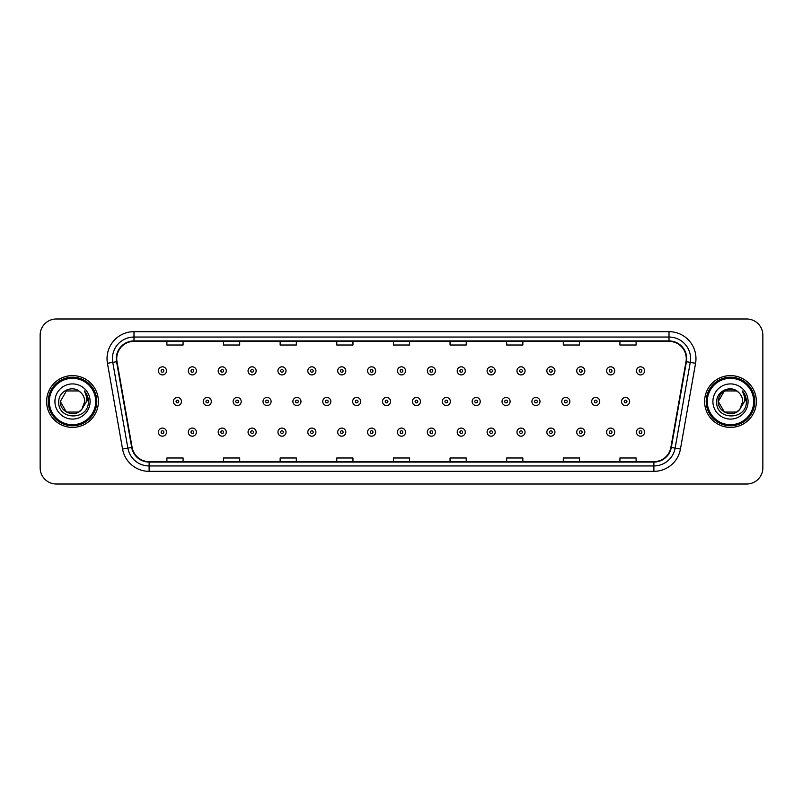 <?xml version="1.0" encoding="UTF-8"?>
<svg xmlns="http://www.w3.org/2000/svg" width="803" height="803" viewBox="0 0 803 803"><rect width="100%" height="100%" fill="white"/><g stroke="black" fill="none" stroke-linecap="round" stroke-linejoin="round"><path stroke-width="1.2" d="M46.624 401.5A25.887 25.887 0 0 0 72.511 427.387A25.887 25.887 0 0 0 98.398 401.5A25.887 25.887 0 0 0 72.511 375.613A25.887 25.887 0 0 0 46.624 401.5A25.887 25.887 0 0 0 72.511 427.387A25.887 25.887 0 0 0 98.398 401.5A25.887 25.887 0 0 0 72.511 375.613A25.887 25.887 0 0 0 46.624 401.5M704.602 401.5A25.887 25.887 0 0 0 730.489 427.387A25.887 25.887 0 0 0 756.376 401.5A25.887 25.887 0 0 0 730.489 375.613A25.887 25.887 0 0 0 704.602 401.5A25.887 25.887 0 0 0 730.489 427.387A25.887 25.887 0 0 0 756.376 401.5A25.887 25.887 0 0 0 730.489 375.613A25.887 25.887 0 0 0 704.602 401.5M116.736 358.62A17.254 17.254 0 0 1 133.991 341.365L669.009 341.365A17.254 17.254 0 0 1 686.003 361.621L670.886 447.371A17.254 17.254 0 0 1 653.883 461.635L149.117 461.635A17.254 17.254 0 0 1 132.114 447.371L116.997 361.621A17.254 17.254 0 0 1 116.736 358.62M116.305 358.62A17.686 17.686 0 0 0 116.576 361.691L131.692 447.452A17.686 17.686 0 0 0 149.117 462.066L653.883 462.066A17.686 17.686 0 0 0 671.308 447.452L686.424 361.691A17.686 17.686 0 0 0 669.009 340.934L133.991 340.934A17.686 17.686 0 0 0 116.305 358.62M107.441 363.307A26.971 26.971 0 0 1 133.991 331.659L669.009 331.659A26.971 26.971 0 0 1 695.559 363.307L680.442 449.058A26.971 26.971 0 0 1 653.883 471.341L149.117 471.341A26.971 26.971 0 0 1 122.558 449.058L107.441 363.307L112.751 362.374A21.571 21.571 0 0 1 133.991 337.049L669.009 337.049A21.571 21.571 0 0 1 690.249 362.374L675.132 448.124A21.571 21.571 0 0 1 653.883 465.951L149.117 465.951A21.571 21.571 0 0 1 127.868 448.124L112.751 362.374A21.571 21.571 0 0 1 112.42 358.62M762.85 335.162A16.18 16.18 0 0 0 746.67 318.982L56.33 318.982A16.18 16.18 0 0 0 40.15 335.162L40.15 467.838A16.18 16.18 0 0 0 56.33 484.018L746.67 484.018A16.18 16.18 0 0 0 762.85 467.838L762.85 335.162L762.85 467.838M393.41 341.365L393.41 345.019L409.59 345.019L409.59 341.365M336.778 341.365L336.778 345.019L352.959 345.019L352.959 341.365M280.147 341.365L280.147 345.019L296.327 345.019L296.327 341.365M223.525 341.365L223.525 345.019L239.706 345.019L239.706 341.365M166.894 341.365L166.894 345.019L183.074 345.019L183.074 341.365M450.041 341.365L450.041 345.019L466.222 345.019L466.222 341.365M506.673 341.365L506.673 345.019L522.853 345.019L522.853 341.365M563.294 341.365L563.294 345.019L579.475 345.019L579.475 341.365M619.926 341.365L619.926 345.019L636.106 345.019L636.106 341.365M409.59 461.635L409.59 457.981L393.41 457.981L393.41 461.635M352.959 461.635L352.959 457.981L336.778 457.981L336.778 461.635M296.327 461.635L296.327 457.981L280.147 457.981L280.147 461.635M239.706 461.635L239.706 457.981L223.525 457.981L223.525 461.635M183.074 461.635L183.074 457.981L166.894 457.981L166.894 461.635M466.222 461.635L466.222 457.981L450.041 457.981L450.041 461.635M522.853 461.635L522.853 457.981L506.673 457.981L506.673 461.635M579.475 461.635L579.475 457.981L563.294 457.981L563.294 461.635M636.106 461.635L636.106 457.981L619.926 457.981L619.926 461.635M40.15 335.162L40.15 467.838M746.67 318.982L56.33 318.982M56.33 484.018L746.67 484.018M166.512 370.866A4.045 4.045 0 0 1 162.467 374.911A4.045 4.045 0 0 1 158.422 370.866A4.045 4.045 0 0 1 162.467 366.82A4.045 4.045 0 0 1 166.512 370.866A4.045 4.045 0 0 0 162.467 366.82A4.045 4.045 0 0 0 158.422 370.866M173.368 401.5A4.045 4.045 0 0 1 177.413 397.455A4.045 4.045 0 0 1 181.458 401.5A4.045 4.045 0 0 1 177.413 405.545A4.045 4.045 0 0 1 173.368 401.5A4.045 4.045 0 0 0 177.413 405.545A4.045 4.045 0 0 0 181.458 401.5M158.422 432.134A4.045 4.045 0 0 1 162.467 428.089A4.045 4.045 0 0 1 166.512 432.134A4.045 4.045 0 0 1 162.467 436.18A4.045 4.045 0 0 1 158.422 432.134A4.045 4.045 0 0 0 162.467 436.18A4.045 4.045 0 0 0 166.512 432.134M196.394 370.866A4.045 4.045 0 0 1 192.349 374.911A4.045 4.045 0 0 1 188.303 370.866A4.045 4.045 0 0 1 192.349 366.82A4.045 4.045 0 0 1 196.394 370.866A4.045 4.045 0 0 0 192.349 366.82A4.045 4.045 0 0 0 188.303 370.866M226.275 370.866A4.045 4.045 0 0 1 222.23 374.911A4.045 4.045 0 0 1 218.185 370.866A4.045 4.045 0 0 1 222.23 366.82A4.045 4.045 0 0 1 226.275 370.866A4.045 4.045 0 0 0 222.23 366.82A4.045 4.045 0 0 0 218.185 370.866M256.147 370.866A4.045 4.045 0 0 1 252.102 374.911A4.045 4.045 0 0 1 248.057 370.866A4.045 4.045 0 0 1 252.102 366.82A4.045 4.045 0 0 1 256.147 370.866A4.045 4.045 0 0 0 252.102 366.82A4.045 4.045 0 0 0 248.057 370.866M286.029 370.866A4.045 4.045 0 0 1 281.983 374.911A4.045 4.045 0 0 1 277.938 370.866A4.045 4.045 0 0 1 281.983 366.82A4.045 4.045 0 0 1 286.029 370.866A4.045 4.045 0 0 0 281.983 366.82A4.045 4.045 0 0 0 277.938 370.866M203.239 401.5A4.045 4.045 0 0 1 207.284 397.455A4.045 4.045 0 0 1 211.33 401.5A4.045 4.045 0 0 1 207.284 405.545A4.045 4.045 0 0 1 203.239 401.5A4.045 4.045 0 0 0 207.284 405.545A4.045 4.045 0 0 0 211.33 401.5M233.121 401.5A4.045 4.045 0 0 1 237.166 397.455A4.045 4.045 0 0 1 241.211 401.5A4.045 4.045 0 0 1 237.166 405.545A4.045 4.045 0 0 1 233.121 401.5A4.045 4.045 0 0 0 237.166 405.545A4.045 4.045 0 0 0 241.211 401.5M263.003 401.5A4.045 4.045 0 0 1 267.048 397.455A4.045 4.045 0 0 1 271.093 401.5A4.045 4.045 0 0 1 267.048 405.545A4.045 4.045 0 0 1 263.003 401.5A4.045 4.045 0 0 0 267.048 405.545A4.045 4.045 0 0 0 271.093 401.5M78.604 412.059A12.196 12.196 0 0 0 81.896 409.279L81.645 409.57C75.06 418.022 59.693 412.34 60.315 401.5L66.418 390.941M95.698 401.5A23.187 23.187 0 0 0 72.511 378.313A23.187 23.187 0 0 0 49.314 401.5A23.187 23.187 0 0 0 72.511 424.687A23.187 23.187 0 0 0 95.698 401.5M96.782 401.5A24.271 24.271 0 0 0 72.511 377.229A24.271 24.271 0 0 0 48.24 401.5A24.271 24.271 0 0 0 72.511 425.771A24.271 24.271 0 0 0 96.782 401.5M81.896 409.279L78.604 412.059L66.418 412.059L60.315 401.5L66.418 390.941L78.604 390.941L80.501 392.286C73.013 384.446 58.609 390.91 58.749 401.5C57.374 420.32 87.888 420.812 88.38 402.413L88.41 401.5C88.36 397.505 87.035 393.992 84.415 390.961C86.403 394.233 87.105 397.746 86.523 401.5L81.896 409.279L78.604 412.059L66.418 412.059L60.315 401.5L66.418 412.059L78.604 412.059L81.896 409.279L84.706 401.5C84.636 397.826 83.231 394.755 80.501 392.286M54.925 401.5A17.586 17.586 0 0 0 72.511 419.086A17.586 17.586 0 0 0 90.097 401.5A17.586 17.586 0 0 0 72.511 383.914A17.586 17.586 0 0 0 54.925 401.5M84.536 391.101L88.4 401.962M84.415 390.961L87.597 396.471M736.582 412.059A12.196 12.196 0 0 0 739.874 409.279L736.582 412.059L724.396 412.059L718.294 401.5L724.396 390.941L736.582 390.941L738.479 392.286C730.991 384.446 716.587 390.91 716.728 401.5C715.353 420.32 745.867 420.812 746.368 402.413L746.388 401.5C746.348 397.505 745.013 393.992 742.394 390.961C744.391 394.233 745.084 397.746 744.501 401.5L739.633 409.57C733.039 418.022 717.671 412.34 718.294 401.5L724.396 412.059L736.582 412.059L739.874 409.279L737.144 411.718M753.686 401.5A23.187 23.187 0 0 0 730.489 378.313A23.187 23.187 0 0 0 707.302 401.5A23.187 23.187 0 0 0 730.489 424.687A23.187 23.187 0 0 0 753.686 401.5M754.76 401.5A24.271 24.271 0 0 0 730.489 377.229A24.271 24.271 0 0 0 706.218 401.5A24.271 24.271 0 0 0 730.489 425.771A24.271 24.271 0 0 0 754.76 401.5M739.874 409.279L742.685 401.5C742.614 397.826 741.209 394.755 738.479 392.286M712.903 401.5A17.586 17.586 0 0 0 730.489 419.086A17.586 17.586 0 0 0 748.075 401.5A17.586 17.586 0 0 0 730.489 383.914A17.586 17.586 0 0 0 712.903 401.5M736.582 390.941A12.196 12.196 0 0 0 718.294 401.5M742.514 391.101L746.378 401.962L742.394 390.961L745.575 396.471M746.388 401.5L742.394 390.961L746.378 401.962M315.91 370.866A4.045 4.045 0 0 1 311.865 374.911A4.045 4.045 0 0 1 307.82 370.866A4.045 4.045 0 0 1 311.865 366.82A4.045 4.045 0 0 1 315.91 370.866A4.045 4.045 0 0 0 311.865 366.82A4.045 4.045 0 0 0 307.82 370.866M345.792 370.866A4.045 4.045 0 0 1 341.747 374.911A4.045 4.045 0 0 1 337.702 370.866A4.045 4.045 0 0 1 341.747 366.82A4.045 4.045 0 0 1 345.792 370.866A4.045 4.045 0 0 0 341.747 366.82A4.045 4.045 0 0 0 337.702 370.866M375.663 370.866A4.045 4.045 0 0 1 371.618 374.911A4.045 4.045 0 0 1 367.573 370.866A4.045 4.045 0 0 1 371.618 366.82A4.045 4.045 0 0 1 375.663 370.866A4.045 4.045 0 0 0 371.618 366.82A4.045 4.045 0 0 0 367.573 370.866M292.884 401.5A4.045 4.045 0 0 1 296.919 397.455A4.045 4.045 0 0 1 300.964 401.5A4.045 4.045 0 0 1 296.919 405.545A4.045 4.045 0 0 1 292.884 401.5A4.045 4.045 0 0 0 296.919 405.545A4.045 4.045 0 0 0 300.964 401.5M322.756 401.5A4.045 4.045 0 0 1 326.801 397.455A4.045 4.045 0 0 1 330.846 401.5A4.045 4.045 0 0 1 326.801 405.545A4.045 4.045 0 0 1 322.756 401.5A4.045 4.045 0 0 0 326.801 405.545A4.045 4.045 0 0 0 330.846 401.5M352.637 401.5A4.045 4.045 0 0 1 356.683 397.455A4.045 4.045 0 0 1 360.728 401.5A4.045 4.045 0 0 1 356.683 405.545A4.045 4.045 0 0 1 352.637 401.5A4.045 4.045 0 0 0 356.683 405.545A4.045 4.045 0 0 0 360.728 401.5M405.545 370.866A4.045 4.045 0 0 1 401.5 374.911A4.045 4.045 0 0 1 397.455 370.866A4.045 4.045 0 0 1 401.5 366.82A4.045 4.045 0 0 1 405.545 370.866A4.045 4.045 0 0 0 401.5 366.82A4.045 4.045 0 0 0 397.455 370.866M435.427 370.866A4.045 4.045 0 0 1 431.382 374.911A4.045 4.045 0 0 1 427.337 370.866A4.045 4.045 0 0 1 431.382 366.82A4.045 4.045 0 0 1 435.427 370.866A4.045 4.045 0 0 0 431.382 366.82A4.045 4.045 0 0 0 427.337 370.866M465.298 370.866A4.045 4.045 0 0 1 461.253 374.911A4.045 4.045 0 0 1 457.208 370.866A4.045 4.045 0 0 1 461.253 366.82A4.045 4.045 0 0 1 465.298 370.866A4.045 4.045 0 0 0 461.253 366.82A4.045 4.045 0 0 0 457.208 370.866M495.18 370.866A4.045 4.045 0 0 1 491.135 374.911A4.045 4.045 0 0 1 487.09 370.866A4.045 4.045 0 0 1 491.135 366.82A4.045 4.045 0 0 1 495.18 370.866A4.045 4.045 0 0 0 491.135 366.82A4.045 4.045 0 0 0 487.09 370.866M525.062 370.866A4.045 4.045 0 0 1 521.017 374.911A4.045 4.045 0 0 1 516.971 370.866A4.045 4.045 0 0 1 521.017 366.82A4.045 4.045 0 0 1 525.062 370.866A4.045 4.045 0 0 0 521.017 366.82A4.045 4.045 0 0 0 516.971 370.866M382.519 401.5A4.045 4.045 0 0 1 386.564 397.455A4.045 4.045 0 0 1 390.609 401.5A4.045 4.045 0 0 1 386.564 405.545A4.045 4.045 0 0 1 382.519 401.5A4.045 4.045 0 0 0 386.564 405.545A4.045 4.045 0 0 0 390.609 401.5M412.391 401.5A4.045 4.045 0 0 1 416.436 397.455A4.045 4.045 0 0 1 420.481 401.5A4.045 4.045 0 0 1 416.436 405.545A4.045 4.045 0 0 1 412.391 401.5A4.045 4.045 0 0 0 416.436 405.545A4.045 4.045 0 0 0 420.481 401.5M442.272 401.5A4.045 4.045 0 0 1 446.317 397.455A4.045 4.045 0 0 1 450.363 401.5A4.045 4.045 0 0 1 446.317 405.545A4.045 4.045 0 0 1 442.272 401.5A4.045 4.045 0 0 0 446.317 405.545A4.045 4.045 0 0 0 450.363 401.5M472.154 401.5A4.045 4.045 0 0 1 476.199 397.455A4.045 4.045 0 0 1 480.244 401.5A4.045 4.045 0 0 1 476.199 405.545A4.045 4.045 0 0 1 472.154 401.5A4.045 4.045 0 0 0 476.199 405.545A4.045 4.045 0 0 0 480.244 401.5M502.036 401.5A4.045 4.045 0 0 1 506.081 397.455A4.045 4.045 0 0 1 510.116 401.5A4.045 4.045 0 0 1 506.081 405.545A4.045 4.045 0 0 1 502.036 401.5A4.045 4.045 0 0 0 506.081 405.545A4.045 4.045 0 0 0 510.116 401.5M554.943 370.866A4.045 4.045 0 0 1 550.898 374.911A4.045 4.045 0 0 1 546.853 370.866A4.045 4.045 0 0 1 550.898 366.82A4.045 4.045 0 0 1 554.943 370.866A4.045 4.045 0 0 0 550.898 366.82A4.045 4.045 0 0 0 546.853 370.866M584.815 370.866A4.045 4.045 0 0 1 580.77 374.911A4.045 4.045 0 0 1 576.725 370.866A4.045 4.045 0 0 1 580.77 366.82A4.045 4.045 0 0 1 584.815 370.866A4.045 4.045 0 0 0 580.77 366.82A4.045 4.045 0 0 0 576.725 370.866M614.696 370.866A4.045 4.045 0 0 1 610.651 374.911A4.045 4.045 0 0 1 606.606 370.866A4.045 4.045 0 0 1 610.651 366.82A4.045 4.045 0 0 1 614.696 370.866A4.045 4.045 0 0 0 610.651 366.82A4.045 4.045 0 0 0 606.606 370.866M644.578 370.866A4.045 4.045 0 0 1 640.533 374.911A4.045 4.045 0 0 1 636.488 370.866A4.045 4.045 0 0 1 640.533 366.82A4.045 4.045 0 0 1 644.578 370.866A4.045 4.045 0 0 0 640.533 366.82A4.045 4.045 0 0 0 636.488 370.866M531.907 401.5A4.045 4.045 0 0 1 535.952 397.455A4.045 4.045 0 0 1 539.997 401.5A4.045 4.045 0 0 1 535.952 405.545A4.045 4.045 0 0 1 531.907 401.5A4.045 4.045 0 0 0 535.952 405.545A4.045 4.045 0 0 0 539.997 401.5M561.789 401.5A4.045 4.045 0 0 1 565.834 397.455A4.045 4.045 0 0 1 569.879 401.5A4.045 4.045 0 0 1 565.834 405.545A4.045 4.045 0 0 1 561.789 401.5A4.045 4.045 0 0 0 565.834 405.545A4.045 4.045 0 0 0 569.879 401.5M591.67 401.5A4.045 4.045 0 0 1 595.716 397.455A4.045 4.045 0 0 1 599.761 401.5A4.045 4.045 0 0 1 595.716 405.545A4.045 4.045 0 0 1 591.67 401.5A4.045 4.045 0 0 0 595.716 405.545A4.045 4.045 0 0 0 599.761 401.5M621.542 401.5A4.045 4.045 0 0 1 625.587 397.455A4.045 4.045 0 0 1 629.632 401.5A4.045 4.045 0 0 1 625.587 405.545A4.045 4.045 0 0 1 621.542 401.5A4.045 4.045 0 0 0 625.587 405.545A4.045 4.045 0 0 0 629.632 401.5M188.303 432.134A4.045 4.045 0 0 1 192.349 428.089A4.045 4.045 0 0 1 196.394 432.134A4.045 4.045 0 0 1 192.349 436.18A4.045 4.045 0 0 1 188.303 432.134A4.045 4.045 0 0 0 192.349 436.18A4.045 4.045 0 0 0 196.394 432.134M218.185 432.134A4.045 4.045 0 0 1 222.23 428.089A4.045 4.045 0 0 1 226.275 432.134A4.045 4.045 0 0 1 222.23 436.18A4.045 4.045 0 0 1 218.185 432.134A4.045 4.045 0 0 0 222.23 436.18A4.045 4.045 0 0 0 226.275 432.134M248.057 432.134A4.045 4.045 0 0 1 252.102 428.089A4.045 4.045 0 0 1 256.147 432.134A4.045 4.045 0 0 1 252.102 436.18A4.045 4.045 0 0 1 248.057 432.134A4.045 4.045 0 0 0 252.102 436.18A4.045 4.045 0 0 0 256.147 432.134M277.938 432.134A4.045 4.045 0 0 1 281.983 428.089A4.045 4.045 0 0 1 286.029 432.134A4.045 4.045 0 0 1 281.983 436.18A4.045 4.045 0 0 1 277.938 432.134A4.045 4.045 0 0 0 281.983 436.18A4.045 4.045 0 0 0 286.029 432.134M307.82 432.134A4.045 4.045 0 0 1 311.865 428.089A4.045 4.045 0 0 1 315.91 432.134A4.045 4.045 0 0 1 311.865 436.18A4.045 4.045 0 0 1 307.82 432.134A4.045 4.045 0 0 0 311.865 436.18A4.045 4.045 0 0 0 315.91 432.134M337.702 432.134A4.045 4.045 0 0 1 341.747 428.089A4.045 4.045 0 0 1 345.792 432.134A4.045 4.045 0 0 1 341.747 436.18A4.045 4.045 0 0 1 337.702 432.134A4.045 4.045 0 0 0 341.747 436.18A4.045 4.045 0 0 0 345.792 432.134M367.573 432.134A4.045 4.045 0 0 1 371.618 428.089A4.045 4.045 0 0 1 375.663 432.134A4.045 4.045 0 0 1 371.618 436.18A4.045 4.045 0 0 1 367.573 432.134A4.045 4.045 0 0 0 371.618 436.18A4.045 4.045 0 0 0 375.663 432.134M397.455 432.134A4.045 4.045 0 0 1 401.5 428.089A4.045 4.045 0 0 1 405.545 432.134A4.045 4.045 0 0 1 401.5 436.18A4.045 4.045 0 0 1 397.455 432.134A4.045 4.045 0 0 0 401.5 436.18A4.045 4.045 0 0 0 405.545 432.134M427.337 432.134A4.045 4.045 0 0 1 431.382 428.089A4.045 4.045 0 0 1 435.427 432.134A4.045 4.045 0 0 1 431.382 436.18A4.045 4.045 0 0 1 427.337 432.134A4.045 4.045 0 0 0 431.382 436.18A4.045 4.045 0 0 0 435.427 432.134M457.208 432.134A4.045 4.045 0 0 1 461.253 428.089A4.045 4.045 0 0 1 465.298 432.134A4.045 4.045 0 0 1 461.253 436.18A4.045 4.045 0 0 1 457.208 432.134A4.045 4.045 0 0 0 461.253 436.18A4.045 4.045 0 0 0 465.298 432.134M487.09 432.134A4.045 4.045 0 0 1 491.135 428.089A4.045 4.045 0 0 1 495.18 432.134A4.045 4.045 0 0 1 491.135 436.18A4.045 4.045 0 0 1 487.09 432.134A4.045 4.045 0 0 0 491.135 436.18A4.045 4.045 0 0 0 495.18 432.134M516.971 432.134A4.045 4.045 0 0 1 521.017 428.089A4.045 4.045 0 0 1 525.062 432.134A4.045 4.045 0 0 1 521.017 436.18A4.045 4.045 0 0 1 516.971 432.134A4.045 4.045 0 0 0 521.017 436.18A4.045 4.045 0 0 0 525.062 432.134M546.853 432.134A4.045 4.045 0 0 1 550.898 428.089A4.045 4.045 0 0 1 554.943 432.134A4.045 4.045 0 0 1 550.898 436.18A4.045 4.045 0 0 1 546.853 432.134A4.045 4.045 0 0 0 550.898 436.18A4.045 4.045 0 0 0 554.943 432.134M576.725 432.134A4.045 4.045 0 0 1 580.77 428.089A4.045 4.045 0 0 1 584.815 432.134A4.045 4.045 0 0 1 580.77 436.18A4.045 4.045 0 0 1 576.725 432.134A4.045 4.045 0 0 0 580.77 436.18A4.045 4.045 0 0 0 584.815 432.134M606.606 432.134A4.045 4.045 0 0 1 610.651 428.089A4.045 4.045 0 0 1 614.696 432.134A4.045 4.045 0 0 1 610.651 436.18A4.045 4.045 0 0 1 606.606 432.134A4.045 4.045 0 0 0 610.651 436.18A4.045 4.045 0 0 0 614.696 432.134M636.488 432.134A4.045 4.045 0 0 1 640.533 428.089A4.045 4.045 0 0 1 644.578 432.134A4.045 4.045 0 0 1 640.533 436.18A4.045 4.045 0 0 1 636.488 432.134A4.045 4.045 0 0 0 640.533 436.18A4.045 4.045 0 0 0 644.578 432.134M669.009 331.659L669.009 340.934M112.751 362.374L116.576 361.691M149.117 471.341L149.117 462.066M653.883 462.066L653.883 471.341M671.308 447.452L680.442 449.058M122.558 449.058L131.692 447.452M686.424 361.691L695.559 363.307M133.991 331.659L133.991 340.934M161.122 370.866A1.345 1.345 0 0 0 162.467 372.211A1.345 1.345 0 0 0 163.822 370.866A1.345 1.345 0 0 0 162.467 369.521A1.345 1.345 0 0 0 161.122 370.866M178.758 401.5A1.345 1.345 0 0 0 177.413 400.155A1.345 1.345 0 0 0 176.058 401.5A1.345 1.345 0 0 0 177.413 402.845A1.345 1.345 0 0 0 178.758 401.5M163.822 432.134A1.345 1.345 0 0 0 162.467 430.789A1.345 1.345 0 0 0 161.122 432.134A1.345 1.345 0 0 0 162.467 433.479A1.345 1.345 0 0 0 163.822 432.134M191.004 370.866A1.345 1.345 0 0 0 192.349 372.211A1.345 1.345 0 0 0 193.694 370.866A1.345 1.345 0 0 0 192.349 369.521A1.345 1.345 0 0 0 191.004 370.866M220.875 370.866A1.345 1.345 0 0 0 222.23 372.211A1.345 1.345 0 0 0 223.575 370.866A1.345 1.345 0 0 0 222.23 369.521A1.345 1.345 0 0 0 220.875 370.866M250.757 370.866A1.345 1.345 0 0 0 252.102 372.211A1.345 1.345 0 0 0 253.457 370.866A1.345 1.345 0 0 0 252.102 369.521A1.345 1.345 0 0 0 250.757 370.866M280.638 370.866A1.345 1.345 0 0 0 281.983 372.211A1.345 1.345 0 0 0 283.329 370.866A1.345 1.345 0 0 0 281.983 369.521A1.345 1.345 0 0 0 280.638 370.866M208.639 401.5A1.345 1.345 0 0 0 207.284 400.155A1.345 1.345 0 0 0 205.939 401.5A1.345 1.345 0 0 0 207.284 402.845A1.345 1.345 0 0 0 208.639 401.5M238.511 401.5A1.345 1.345 0 0 0 237.166 400.155A1.345 1.345 0 0 0 235.821 401.5A1.345 1.345 0 0 0 237.166 402.845A1.345 1.345 0 0 0 238.511 401.5M268.393 401.5A1.345 1.345 0 0 0 267.048 400.155A1.345 1.345 0 0 0 265.693 401.5A1.345 1.345 0 0 0 267.048 402.845A1.345 1.345 0 0 0 268.393 401.5M310.52 370.866A1.345 1.345 0 0 0 311.865 372.211A1.345 1.345 0 0 0 313.21 370.866A1.345 1.345 0 0 0 311.865 369.521A1.345 1.345 0 0 0 310.52 370.866M340.392 370.866A1.345 1.345 0 0 0 341.747 372.211A1.345 1.345 0 0 0 343.092 370.866A1.345 1.345 0 0 0 341.747 369.521A1.345 1.345 0 0 0 340.392 370.866M370.273 370.866A1.345 1.345 0 0 0 371.618 372.211A1.345 1.345 0 0 0 372.973 370.866A1.345 1.345 0 0 0 371.618 369.521A1.345 1.345 0 0 0 370.273 370.866M298.274 401.5A1.345 1.345 0 0 0 296.919 400.155A1.345 1.345 0 0 0 295.574 401.5A1.345 1.345 0 0 0 296.919 402.845A1.345 1.345 0 0 0 298.274 401.5M328.156 401.5A1.345 1.345 0 0 0 326.801 400.155A1.345 1.345 0 0 0 325.456 401.5A1.345 1.345 0 0 0 326.801 402.845A1.345 1.345 0 0 0 328.156 401.5M358.028 401.5A1.345 1.345 0 0 0 356.683 400.155A1.345 1.345 0 0 0 355.338 401.5A1.345 1.345 0 0 0 356.683 402.845A1.345 1.345 0 0 0 358.028 401.5M400.155 370.866A1.345 1.345 0 0 0 401.5 372.211A1.345 1.345 0 0 0 402.845 370.866A1.345 1.345 0 0 0 401.5 369.521A1.345 1.345 0 0 0 400.155 370.866M430.027 370.866A1.345 1.345 0 0 0 431.382 372.211A1.345 1.345 0 0 0 432.727 370.866A1.345 1.345 0 0 0 431.382 369.521A1.345 1.345 0 0 0 430.027 370.866M459.908 370.866A1.345 1.345 0 0 0 461.253 372.211A1.345 1.345 0 0 0 462.608 370.866A1.345 1.345 0 0 0 461.253 369.521A1.345 1.345 0 0 0 459.908 370.866M489.79 370.866A1.345 1.345 0 0 0 491.135 372.211A1.345 1.345 0 0 0 492.48 370.866A1.345 1.345 0 0 0 491.135 369.521A1.345 1.345 0 0 0 489.79 370.866M519.671 370.866A1.345 1.345 0 0 0 521.017 372.211A1.345 1.345 0 0 0 522.362 370.866A1.345 1.345 0 0 0 521.017 369.521A1.345 1.345 0 0 0 519.671 370.866M387.909 401.5A1.345 1.345 0 0 0 386.564 400.155A1.345 1.345 0 0 0 385.209 401.5A1.345 1.345 0 0 0 386.564 402.845A1.345 1.345 0 0 0 387.909 401.5M417.791 401.5A1.345 1.345 0 0 0 416.436 400.155A1.345 1.345 0 0 0 415.091 401.5A1.345 1.345 0 0 0 416.436 402.845A1.345 1.345 0 0 0 417.791 401.5M447.662 401.5A1.345 1.345 0 0 0 446.317 400.155A1.345 1.345 0 0 0 444.972 401.5A1.345 1.345 0 0 0 446.317 402.845A1.345 1.345 0 0 0 447.662 401.5M477.544 401.5A1.345 1.345 0 0 0 476.199 400.155A1.345 1.345 0 0 0 474.844 401.5A1.345 1.345 0 0 0 476.199 402.845A1.345 1.345 0 0 0 477.544 401.5M507.426 401.5A1.345 1.345 0 0 0 506.081 400.155A1.345 1.345 0 0 0 504.726 401.5A1.345 1.345 0 0 0 506.081 402.845A1.345 1.345 0 0 0 507.426 401.5M549.543 370.866A1.345 1.345 0 0 0 550.898 372.211A1.345 1.345 0 0 0 552.243 370.866A1.345 1.345 0 0 0 550.898 369.521A1.345 1.345 0 0 0 549.543 370.866M579.425 370.866A1.345 1.345 0 0 0 580.77 372.211A1.345 1.345 0 0 0 582.125 370.866A1.345 1.345 0 0 0 580.77 369.521A1.345 1.345 0 0 0 579.425 370.866M609.306 370.866A1.345 1.345 0 0 0 610.651 372.211A1.345 1.345 0 0 0 611.996 370.866A1.345 1.345 0 0 0 610.651 369.521A1.345 1.345 0 0 0 609.306 370.866M639.178 370.866A1.345 1.345 0 0 0 640.533 372.211A1.345 1.345 0 0 0 641.878 370.866A1.345 1.345 0 0 0 640.533 369.521A1.345 1.345 0 0 0 639.178 370.866M537.307 401.5A1.345 1.345 0 0 0 535.952 400.155A1.345 1.345 0 0 0 534.607 401.5A1.345 1.345 0 0 0 535.952 402.845A1.345 1.345 0 0 0 537.307 401.5M567.179 401.5A1.345 1.345 0 0 0 565.834 400.155A1.345 1.345 0 0 0 564.489 401.5A1.345 1.345 0 0 0 565.834 402.845A1.345 1.345 0 0 0 567.179 401.5M597.061 401.5A1.345 1.345 0 0 0 595.716 400.155A1.345 1.345 0 0 0 594.361 401.5A1.345 1.345 0 0 0 595.716 402.845A1.345 1.345 0 0 0 597.061 401.5M626.942 401.5A1.345 1.345 0 0 0 625.587 400.155A1.345 1.345 0 0 0 624.242 401.5A1.345 1.345 0 0 0 625.587 402.845A1.345 1.345 0 0 0 626.942 401.5M193.694 432.134A1.345 1.345 0 0 0 192.349 430.789A1.345 1.345 0 0 0 191.004 432.134A1.345 1.345 0 0 0 192.349 433.479A1.345 1.345 0 0 0 193.694 432.134M223.575 432.134A1.345 1.345 0 0 0 222.23 430.789A1.345 1.345 0 0 0 220.875 432.134A1.345 1.345 0 0 0 222.23 433.479A1.345 1.345 0 0 0 223.575 432.134M253.457 432.134A1.345 1.345 0 0 0 252.102 430.789A1.345 1.345 0 0 0 250.757 432.134A1.345 1.345 0 0 0 252.102 433.479A1.345 1.345 0 0 0 253.457 432.134M283.329 432.134A1.345 1.345 0 0 0 281.983 430.789A1.345 1.345 0 0 0 280.638 432.134A1.345 1.345 0 0 0 281.983 433.479A1.345 1.345 0 0 0 283.329 432.134M313.21 432.134A1.345 1.345 0 0 0 311.865 430.789A1.345 1.345 0 0 0 310.52 432.134A1.345 1.345 0 0 0 311.865 433.479A1.345 1.345 0 0 0 313.21 432.134M343.092 432.134A1.345 1.345 0 0 0 341.747 430.789A1.345 1.345 0 0 0 340.392 432.134A1.345 1.345 0 0 0 341.747 433.479A1.345 1.345 0 0 0 343.092 432.134M372.973 432.134A1.345 1.345 0 0 0 371.618 430.789A1.345 1.345 0 0 0 370.273 432.134A1.345 1.345 0 0 0 371.618 433.479A1.345 1.345 0 0 0 372.973 432.134M402.845 432.134A1.345 1.345 0 0 0 401.5 430.789A1.345 1.345 0 0 0 400.155 432.134A1.345 1.345 0 0 0 401.5 433.479A1.345 1.345 0 0 0 402.845 432.134M432.727 432.134A1.345 1.345 0 0 0 431.382 430.789A1.345 1.345 0 0 0 430.027 432.134A1.345 1.345 0 0 0 431.382 433.479A1.345 1.345 0 0 0 432.727 432.134M462.608 432.134A1.345 1.345 0 0 0 461.253 430.789A1.345 1.345 0 0 0 459.908 432.134A1.345 1.345 0 0 0 461.253 433.479A1.345 1.345 0 0 0 462.608 432.134M492.48 432.134A1.345 1.345 0 0 0 491.135 430.789A1.345 1.345 0 0 0 489.79 432.134A1.345 1.345 0 0 0 491.135 433.479A1.345 1.345 0 0 0 492.48 432.134M522.362 432.134A1.345 1.345 0 0 0 521.017 430.789A1.345 1.345 0 0 0 519.671 432.134A1.345 1.345 0 0 0 521.017 433.479A1.345 1.345 0 0 0 522.362 432.134M552.243 432.134A1.345 1.345 0 0 0 550.898 430.789A1.345 1.345 0 0 0 549.543 432.134A1.345 1.345 0 0 0 550.898 433.479A1.345 1.345 0 0 0 552.243 432.134M582.125 432.134A1.345 1.345 0 0 0 580.77 430.789A1.345 1.345 0 0 0 579.425 432.134A1.345 1.345 0 0 0 580.77 433.479A1.345 1.345 0 0 0 582.125 432.134M611.996 432.134A1.345 1.345 0 0 0 610.651 430.789A1.345 1.345 0 0 0 609.306 432.134A1.345 1.345 0 0 0 610.651 433.479A1.345 1.345 0 0 0 611.996 432.134M641.878 432.134A1.345 1.345 0 0 0 640.533 430.789A1.345 1.345 0 0 0 639.178 432.134A1.345 1.345 0 0 0 640.533 433.479A1.345 1.345 0 0 0 641.878 432.134"/></g></svg>
